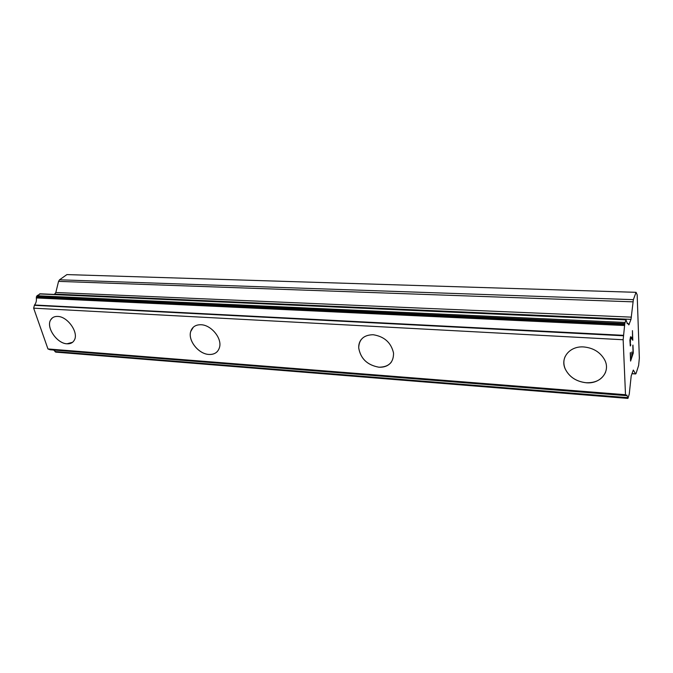 <?xml version="1.0" encoding="UTF-8"?>
<svg xmlns="http://www.w3.org/2000/svg" width="673" height="673" viewBox="0 0 673 673"><rect width="100%" height="100%" fill="white"/><g stroke="black" fill="none" stroke-linecap="round" stroke-linejoin="round"><path stroke-width="1.01" d="M72.583 342.288L67.014 343.794C56.944 343.55 45.772 327.229 50.719 319.81L52.477 317.824M57.693 316.428C67.628 316.478 78.901 332.588 74.358 340.084C72.886 342.759 70.438 344.004 66.997 343.81C56.927 343.567 45.756 327.238 50.702 319.818C52.158 317.437 54.488 316.302 57.693 316.428M217.118 351.752C215.024 353.762 212.289 354.654 208.916 354.444C198.577 354.057 187.733 340.42 190.737 331.461L193.294 327.221M201.017 324.739C211.12 324.924 222.048 338.132 219.591 347.108C218.17 352.206 214.603 354.654 208.899 354.452C198.56 354.074 187.717 340.437 190.72 331.478C192.242 326.885 195.675 324.638 201.017 324.739M391.425 361.99C388.548 365.759 384.367 367.492 378.865 367.189C367.298 365.077 360.585 358.65 358.717 347.891C358.583 344.669 359.424 341.876 361.241 339.512M373.153 334.725C384.333 336.508 391.131 342.616 393.537 353.047C393.646 362.411 388.75 367.13 378.857 367.206C367.29 365.094 360.568 358.667 358.701 347.907C359.003 339.327 363.815 334.935 373.153 334.725M605.582 372.186C602.242 379.53 595.748 383.046 586.09 382.735C576.189 381.524 569.24 376.93 565.236 368.939C563.461 364.699 563.402 360.619 565.059 356.707M583.785 346.948C593.241 347.891 600.156 352.122 604.531 359.634C611.067 371.403 600.392 384.283 586.082 382.752C576.189 381.541 569.232 376.947 565.227 368.955C559.97 357.876 569.787 345.813 583.785 346.948M631.997 355.832L633.074 352.635L632.805 345.527L633.285 353.022L630.584 361.073L630.265 352.989L630.727 359.609L631.821 356.37L631.846 351.954L631.997 355.832L631.821 352.029M630.727 359.609L630.424 352.526M633.285 353.022L632.965 345.081M630.576 360.997L633.259 353.014M630.551 337.846L630.021 341.472L630.29 344.913L630.71 344.391L630.576 345.821L630.685 344.467M630.281 345.939L629.911 340.159L630.534 336.828L631.417 337.266L630.803 336.761M631.417 337.266L632.553 338.822L631.392 337.257M632.553 338.822L632.443 330.636L632.805 340.269L630.828 337.762M630.29 344.913L630.525 337.846M632.78 340.227L632.418 330.712M633.369 299.662L630.996 319.364L628.826 324.908L627.959 323.368L627.438 323.721L625.957 319.86L624.788 323.604L623.156 339.747L625.503 394.723L626.126 395.623L626.815 395.001L627.943 398.408L629.247 394.151L631.198 375.946L633.301 370.066L635.606 373.851L636.069 373.439L638.627 365.473L639.35 358.061L637.171 294.782L636.061 292.326L633.369 299.662L59.535 279.8L58.559 281.373L55.825 292.503L54.387 294.429M53.596 350.027L56.162 352.139M40.296 293.865L36.998 295.733L36.317 297.954C36.687 300.764 36.081 303.111 34.5 305.004L33.65 308.175L47.96 348.959L50.113 349.741M636.061 292.326L66.896 274.592L59.535 279.8M627.926 323.368L627.051 323.334M624.695 324.47L36.325 297.18M624.645 325.53L36.317 297.954M623.627 335.331L34.5 305.004M623.56 335.777L34.357 305.323M623.156 339.747L33.65 308.175M625.503 394.723L47.96 348.959M626.1 395.606L49.895 349.724M627.648 397.65L54.934 351.533M627.766 398.172L55.354 351.937M632.957 301.841L58.559 281.373M631.409 317.143L55.825 292.503M630.996 319.364L54.841 294.101M629.171 324.445L628.498 324.411M625.957 319.86L39.53 293.941M625.007 322.443L36.998 295.733M624.788 323.604L36.485 296.557M627.892 398.357L55.775 352.105M635.606 373.851L631.964 373.599M627.943 323.368L627.043 323.326M626.117 319.625L40.035 293.798M626.126 395.623L49.979 349.741M627.943 398.408L55.943 352.147M635.724 373.952L631.93 373.692"/></g></svg>

